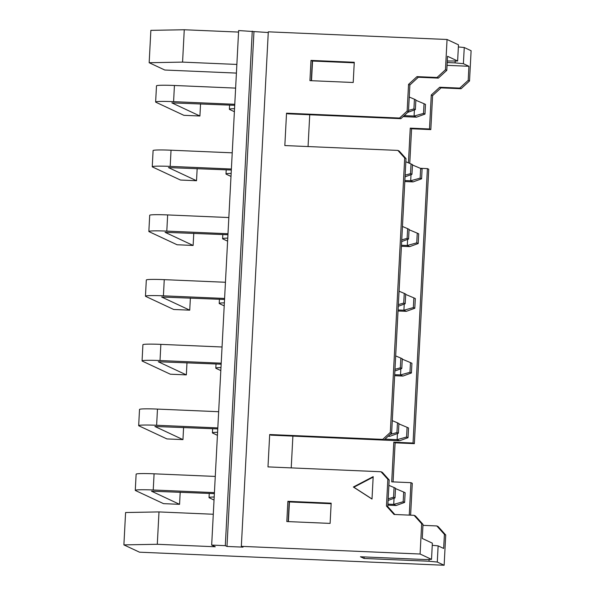 <?xml version="1.0" encoding="UTF-8"?>
<svg xmlns="http://www.w3.org/2000/svg" width="595" height="595" viewBox="0 0 595 595"><rect width="100%" height="100%" fill="white"/><g stroke="black" fill="none" stroke-linecap="round" stroke-linejoin="round"><path stroke-width="0.89" d="M268.263 32.532L238.64 30.553L211.671 545.08L215.278 546.768L157.296 544.284L123.894 544.886L139.528 552.19L444.138 565.25L445.722 534.994L444.406 534.377L443.662 548.449L438.136 545.868L437.288 562.052L444.138 565.25M287.809 435.875L399.52 440.783L397.118 439.66L397.438 433.554M407.151 111.072L408.475 111.689L409.873 84.996L408.549 84.378L407.151 111.072L399.557 118.048L400.881 118.665L287.854 113.816L286.53 113.199L284.834 145.559L397.862 150.409L404.689 157.995L390.313 432.416L382.711 439.385L269.684 434.536L267.988 466.897L381.016 471.746L387.851 479.332L386.453 506.033L394.046 514.467L414.083 515.322L421.677 523.756L420.092 554.019L431.516 559.352L425.38 559.545L360.451 556.764L364.058 558.452L428.988 561.234L437.288 562.052M382.711 439.385L384.035 440.003L271.008 435.161L269.684 434.536M288.404 521.614L289.438 501.949M291.223 467.893L292.881 436.209M308.061 146.556L309.727 114.753M311.512 80.704L312.546 61.04M420.353 168.311L427.418 168.616L428.742 169.233L414.358 443.647L413.034 443.03L393.793 442.204L391.718 481.846L410.959 482.671L409.256 515.121M427.418 168.616L413.034 443.03M410.959 482.671L412.283 483.289L410.61 515.173M429.084 559.434L428.988 561.234M364.14 556.92L364.058 558.452M457.629 61.002L447.529 56.287L446.793 70.359L445.469 69.741L447.053 39.486L458.477 44.818L457.629 61.002L447.284 61.017M394.842 514.504L387.776 506.65L386.453 506.033M387.776 506.65L389.175 479.957L387.851 479.332M421.677 523.756L423 524.381L422.264 538.453L432.364 543.176L431.516 559.352M438.136 545.868L432.253 545.288M373.184 476.632L353.363 487.015L372.009 499.049L373.184 476.632M309.928 80.637L353.214 82.489L354.27 62.267L310.984 60.407L309.928 80.637M287.883 501.317L286.82 521.547L330.106 523.399L331.17 503.177L287.883 501.317L289.2 501.942L331.14 503.734M399.557 118.048L286.53 113.199M445.469 69.741L437.028 77.491L416.991 76.629L408.549 84.378M447.053 39.486L268.3 31.825L241.332 546.351L420.092 554.019M468.198 80.355L468.934 66.283L463.401 63.695L464.249 47.518L471.106 50.716L469.522 80.98L468.198 80.355L459.757 88.105L439.712 87.242L431.278 94.992L429.493 128.974L410.253 128.148L408.438 162.852M458.366 46.938L464.249 47.518M238.558 32.078L184.264 29.75L150.862 30.36L149.167 62.72L164.793 70.024L236.408 73.088M252.265 31.133L225.297 545.667L211.671 545.08M225.297 545.667L226.985 546.455L243.013 547.14L241.332 546.351M469.522 80.98L461.08 88.722L441.036 87.867L432.595 95.609L430.817 129.591L411.576 128.765L409.762 163.409M414.358 443.647L395.117 442.821L393.072 481.905M422.948 525.348L436.812 525.943L438.136 526.56L445.722 534.994M455.197 61.077L455.108 62.884L463.401 63.695M447.202 62.542L455.108 62.884M253.946 31.922L226.985 546.455M423 524.381L415.407 515.947L414.083 515.322M409.873 84.996L418.315 77.246L438.351 78.109L437.028 77.491M438.351 78.109L446.793 70.359M418.315 77.246L416.991 76.629M390.313 432.416L391.636 433.034L406.013 158.612L404.689 157.995M430.817 129.591L429.493 128.974M432.595 95.609L431.278 94.992M441.036 87.867L439.712 87.242M461.08 88.722L459.757 88.105M436.812 525.943L444.406 534.377M406.013 158.612L399.186 151.026L397.862 150.409M400.881 118.665L408.475 111.689M389.175 479.957L382.34 472.363L381.016 471.746M384.035 440.003L391.636 433.034M288.173 521.607L289.2 501.942M311.282 80.689L312.308 61.025L310.984 60.407M312.308 61.025L354.241 62.825M447.053 65.346L468.934 66.283M395.117 442.821L393.793 442.204M411.576 128.765L410.253 128.148M373.154 477.123L353.846 487.238L372.016 498.967M353.846 487.238L353.363 487.015M213.285 514.251L158.991 511.923L125.59 512.526L123.894 544.886M158.991 511.923L157.296 544.284M236.862 64.439L182.568 62.111L184.264 29.75M182.568 62.111L149.167 62.72M214.423 492.615L153.235 489.99A21.1 1.309 3 0 0 135.281 490.347A21.1 1.309 3 0 0 135.519 490.555L163.536 503.645L179.564 504.329L151.494 491.195L214.371 493.634M135.281 490.347L136.129 474.163A21.1 1.309 3 0 1 154.083 473.813L215.271 476.431M179.564 504.329L180.203 492.169M395.519 488.22L394.076 487.543L393.563 497.256L395.006 497.926L395.519 488.22M388.104 500.432L395.006 497.926M388.185 498.751L393.563 497.256M394.076 487.543L388.892 485.364M387.851 505.148L396.129 505.505L393.726 504.382L394.046 498.275M387.91 504.129L393.726 504.382L403.187 501.749L404.63 502.425L405.136 492.712L403.693 492.043L403.187 501.749M214.036 500.031L209.262 497.799A21.1 1.309 3 0 1 209.031 497.591A21.1 1.309 3 0 1 214.193 497.004M396.129 505.505L404.63 502.425M403.693 492.043L395.497 488.592M217.815 427.894L156.626 425.269A21.1 1.309 3 0 0 138.672 425.626A21.1 1.309 3 0 0 138.91 425.834L166.927 438.924L182.955 439.608L154.886 426.474L217.763 428.913M388.163 436.217L389.904 436.291L388.699 435.726M138.672 425.626L139.52 409.442A21.1 1.309 3 0 1 157.474 409.092L218.662 411.71M182.955 439.608L183.595 427.448M398.91 423.499L397.467 422.822L396.954 432.535L398.397 433.205L398.91 423.499M389.904 436.291L398.397 433.205M390.097 434.447L396.954 432.535M397.467 422.822L392.284 420.643M384.98 439.14L397.118 439.66L406.578 437.028L408.021 437.704L408.527 427.991L407.084 427.322L406.578 437.028M217.428 435.309L212.653 433.078A21.1 1.309 3 0 1 212.422 432.87A21.1 1.309 3 0 1 217.584 432.282M399.52 440.783L408.021 437.704M407.084 427.322L398.888 423.871M221.206 363.173L160.018 360.548A21.1 1.309 3 0 0 142.064 360.905A21.1 1.309 3 0 0 142.302 361.113L170.319 374.203L186.347 374.887L158.277 361.753L221.154 364.192M142.064 360.905L142.912 344.728A21.1 1.309 3 0 1 160.866 344.371L222.054 346.989M186.347 374.887L186.986 362.727M402.302 358.778L400.859 358.101L400.346 367.814L401.789 368.483L402.302 358.778M394.887 370.99L401.789 368.483M394.976 369.309L400.346 367.814M400.859 358.101L395.675 355.922M394.634 375.705L402.912 376.062L400.509 374.939L400.829 368.833M394.693 374.694L400.509 374.939L409.97 372.306L411.413 372.983L411.919 363.27L410.476 362.6L409.97 372.306M220.819 370.588L216.045 368.357A21.1 1.309 3 0 1 215.814 368.149A21.1 1.309 3 0 1 220.976 367.561M402.912 376.062L411.413 372.983M410.476 362.6L402.279 359.149M224.598 298.452L163.409 295.827A21.1 1.309 3 0 0 145.463 296.184A21.1 1.309 3 0 0 145.693 296.392L173.71 309.482L189.738 310.166L161.669 297.031L224.546 299.471M145.463 296.184L146.31 280.007A21.1 1.309 3 0 1 164.257 279.65L225.446 282.268M189.738 310.166L190.378 298.006M405.693 294.056L404.25 293.387L403.737 303.093L405.18 303.762L405.693 294.056M398.278 306.269L405.18 303.762M398.367 304.588L403.737 303.093M404.25 293.387L399.066 291.2M398.033 310.984L406.303 311.341L403.901 310.218L404.221 304.112M398.085 309.973L403.901 310.218L413.361 307.585L414.804 308.262L415.31 298.549L413.867 297.879L413.361 307.585M224.211 305.867L219.443 303.636A21.1 1.309 3 0 1 219.205 303.428A21.1 1.309 3 0 1 224.367 302.84M406.303 311.341L414.804 308.262M413.867 297.879L405.671 294.428M227.989 233.731L166.801 231.105A21.1 1.309 3 0 0 148.854 231.462A21.1 1.309 3 0 0 149.085 231.671L177.102 244.761L193.13 245.452L165.06 232.31L227.937 234.75M148.854 231.462L149.702 215.286A21.1 1.309 3 0 1 167.649 214.929L228.837 217.547M193.13 245.452L193.769 233.285M409.085 229.335L407.642 228.666L407.129 238.372L408.572 239.041L409.085 229.335M401.67 241.548L408.572 239.041M401.759 239.867L407.129 238.372M407.642 228.666L402.458 226.479M401.424 246.263L409.695 246.62L407.292 245.497L407.612 239.398M401.476 245.252L407.292 245.497L416.753 242.864L418.196 243.541L418.702 233.828L417.259 233.158L416.753 242.864M227.602 241.146L222.835 238.915A21.1 1.309 3 0 1 222.597 238.707A21.1 1.309 3 0 1 227.759 238.119M409.695 246.62L418.196 243.541M417.259 233.158L409.062 229.707M231.381 169.01L170.192 166.384A21.1 1.309 3 0 0 152.246 166.741A21.1 1.309 3 0 0 152.476 166.95L180.493 180.04L196.529 180.731L168.452 167.589L231.329 170.029M152.246 166.741L153.094 150.565A21.1 1.309 3 0 1 171.04 150.208L232.229 152.826M196.529 180.731L197.161 168.564M412.476 164.614L411.033 163.945L410.52 173.651L411.963 174.328L412.476 164.614M405.061 176.827L411.963 174.328M405.15 175.146L410.52 173.651M411.033 163.945L405.849 161.758M404.816 181.542L413.086 181.899L410.684 180.776L411.004 174.677M404.868 180.53L410.684 180.776L420.144 178.143L421.587 178.82L422.093 169.106L420.65 168.437L420.144 178.143M230.994 176.425L226.226 174.194A21.1 1.309 3 0 1 225.988 173.985A21.1 1.309 3 0 1 231.15 173.398M413.086 181.899L421.587 178.82M420.65 168.437L412.454 164.986M234.772 104.289L173.584 101.663A21.1 1.309 3 0 0 155.637 102.02A21.1 1.309 3 0 0 155.868 102.228L183.885 115.318L199.92 116.01L171.843 102.868L234.72 105.308M155.637 102.02L156.485 85.844A21.1 1.309 3 0 1 174.432 85.487L235.62 88.105M199.92 116.01L200.552 103.842M415.868 99.893L414.425 99.224L413.912 108.93L415.355 109.606L415.868 99.893M407.739 112.366L415.355 109.606M408.542 110.425L413.912 108.93M414.425 99.224L409.241 97.037M403.12 116.605L416.478 117.178L414.075 116.055L414.395 109.956M404.184 115.631L414.075 116.055L423.536 113.422L424.979 114.099L425.485 104.385L424.042 103.716L423.536 113.422M234.385 111.704L229.618 109.473A21.1 1.309 3 0 1 229.38 109.264A21.1 1.309 3 0 1 234.542 108.677M416.478 117.178L424.979 114.099M424.042 103.716L415.846 100.265M153.235 489.99L154.083 473.813M156.626 425.269L157.474 409.092M160.018 360.548L160.866 344.371M163.409 295.827L164.257 279.65M166.801 231.105L167.649 214.929M170.192 166.384L171.04 150.208M173.584 101.663L174.432 85.487M209.031 497.591L209.247 493.411M212.422 432.87L212.646 428.69M215.814 368.149L216.037 363.969M219.205 303.428L219.429 299.248M222.597 238.707L222.82 234.527M225.988 173.985L226.212 169.806M229.38 109.264L229.603 105.084"/></g></svg>
